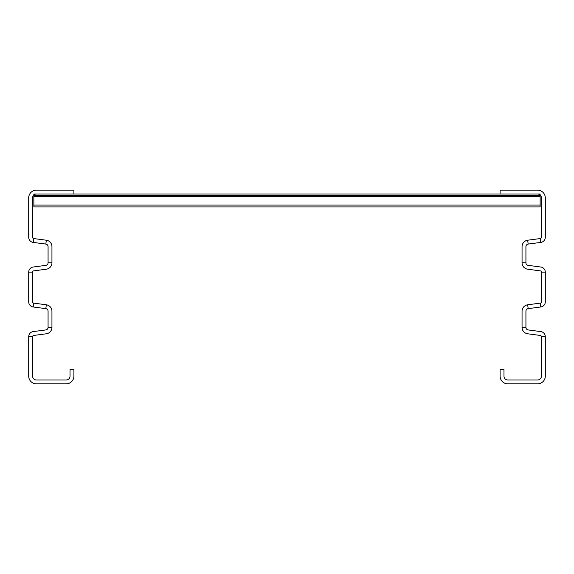 <?xml version="1.0" encoding="UTF-8"?>
<svg xmlns="http://www.w3.org/2000/svg" width="574" height="574" viewBox="0 0 574 574"><rect width="100%" height="100%" fill="white"/><g stroke="black" fill="none" stroke-linecap="round" stroke-linejoin="round"><path stroke-width="0.86" d="M545.3 336.723A5.166 5.166 0 0 0 540.808 331.6L528.173 329.935A2.583 2.583 0 0 1 525.928 327.374L525.928 311.201A2.583 2.583 0 0 1 528.173 308.64L540.808 306.975A5.166 5.166 0 0 0 545.3 301.852L545.3 272.148A5.166 5.166 0 0 0 540.808 267.025L528.173 265.36A2.583 2.583 0 0 1 525.928 262.799L525.928 246.626A2.583 2.583 0 0 1 528.173 244.065L540.808 242.4A5.166 5.166 0 0 0 545.3 237.277L545.3 197.887A7.749 7.749 0 0 0 537.551 190.138L500.098 190.138L500.098 194.012L73.903 194.012L537.551 194.012A3.875 3.875 0 0 1 541.426 197.887L541.426 237.277A1.292 1.292 0 0 1 540.299 238.554L527.671 240.219A6.458 6.458 0 0 0 522.053 246.626L522.053 262.799A6.458 6.458 0 0 0 527.671 269.206L540.299 270.871A1.292 1.292 0 0 1 541.426 272.148L541.426 301.852A1.292 1.292 0 0 1 540.299 303.129L527.671 304.794A6.458 6.458 0 0 0 522.053 311.201L522.053 327.374A6.458 6.458 0 0 0 527.671 333.781L540.299 335.446A1.292 1.292 0 0 1 541.426 336.723L541.426 376.114A3.875 3.875 0 0 1 537.551 379.988L507.846 379.988A3.875 3.875 0 0 1 503.972 376.114L503.972 369.656L500.098 369.656L500.098 376.114A7.749 7.749 0 0 0 507.846 383.863L537.551 383.863A7.749 7.749 0 0 0 545.3 376.114L545.3 336.723L541.426 336.723M28.7 336.723A5.166 5.166 0 0 1 33.192 331.6L45.827 329.935A2.583 2.583 0 0 0 48.073 327.374L48.073 311.201A2.583 2.583 0 0 0 45.827 308.64L33.192 306.975A5.166 5.166 0 0 1 28.7 301.852L28.7 272.148A5.166 5.166 0 0 1 33.192 267.025L45.827 265.36A2.583 2.583 0 0 0 48.073 262.799L48.073 246.626A2.583 2.583 0 0 0 45.827 244.065L33.192 242.4A5.166 5.166 0 0 1 28.7 237.277L28.7 197.887A7.749 7.749 0 0 1 36.449 190.138L73.903 190.138L73.903 194.012L36.449 194.012A3.875 3.875 0 0 0 32.575 197.887L32.575 237.277A1.292 1.292 0 0 0 33.701 238.554L46.329 240.219A6.458 6.458 0 0 1 51.947 246.626L51.947 262.799A6.458 6.458 0 0 1 46.329 269.206L33.701 270.871A1.292 1.292 0 0 0 32.575 272.148L32.575 301.852A1.292 1.292 0 0 0 33.701 303.129L46.329 304.794A6.458 6.458 0 0 1 51.947 311.201L51.947 327.374A6.458 6.458 0 0 1 46.329 333.781L33.701 335.446A1.292 1.292 0 0 0 32.575 336.723L32.575 376.114A3.875 3.875 0 0 0 36.449 379.988L66.154 379.988A3.875 3.875 0 0 0 70.028 376.114L70.028 369.656L73.903 369.656L73.903 376.114A7.749 7.749 0 0 1 66.154 383.863L36.449 383.863A7.749 7.749 0 0 1 28.7 376.114L28.7 336.723L32.575 336.723M33.866 195.562L33.866 194.012L540.134 194.012L540.134 195.562L33.866 195.562L33.866 206.927L540.134 206.927L540.134 195.562M545.3 272.148L541.426 272.148M540.808 242.4L540.299 238.554M525.928 262.799L522.053 262.799M528.173 244.065L527.671 240.219M540.808 306.975L540.299 303.129M528.173 308.64L527.671 304.794M525.928 327.374L522.053 327.374M33.192 242.4L33.701 238.554M28.7 272.148L32.575 272.148M48.073 262.799L51.947 262.799M45.827 244.065L46.329 240.219M33.192 306.975L33.701 303.129M45.827 308.64L46.329 304.794M48.073 327.374L51.947 327.374M33.866 205.054L540.134 205.054M33.866 196.408L540.134 196.408"/></g></svg>
